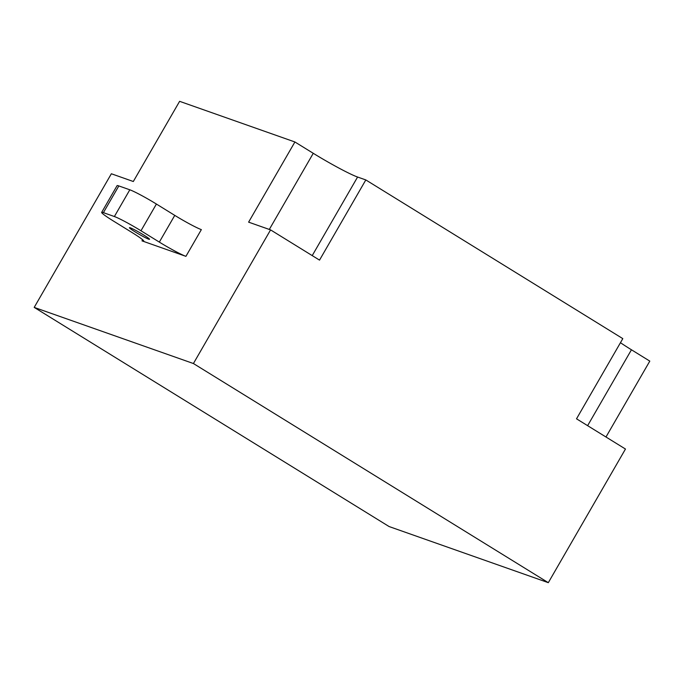<?xml version="1.0" encoding="UTF-8"?>
<svg xmlns="http://www.w3.org/2000/svg" width="684" height="684" viewBox="0 0 684 684"><rect width="100%" height="100%" fill="white"/><g stroke="black" fill="none" stroke-linecap="round" stroke-linejoin="round"><path stroke-width="1.03" d="M135.372 232.038A11.602 0.864 30 0 1 129.438 227.686A11.602 0.864 30 0 1 143.606 234.937A11.602 0.864 30 0 1 149.54 239.289A11.602 0.864 30 0 1 135.372 232.038M174.762 215.375L156.405 204.046L140.972 230.764L159.329 242.102L174.762 215.375A23.213 1.727 -150 0 0 201.352 229.619L185.92 256.346L141.998 240.862A23.213 1.727 30 0 0 143.743 241.127A23.213 1.727 30 0 0 131.875 232.423L113.518 221.094A23.213 1.727 -150 0 1 101.66 212.391A23.213 1.727 -150 0 1 103.404 212.656L114.382 216.529L129.815 189.801L118.828 185.928L103.404 212.656M548.311 582.674L389.093 526.543L34.2 307.398L193.418 363.529L548.311 582.674L625.467 449.037L576.518 418.813L622.808 338.631L365.82 179.935L357.587 177.036L312.22 255.611M605.981 437.008L649.8 361.118L631.443 349.781L587.624 425.67M193.418 363.529L270.573 229.892L248.617 222.146L294.907 141.973L179.61 101.326L133.312 181.508L111.355 173.762L34.2 307.398M270.573 229.892L319.531 260.117L365.82 179.935M269.308 229.448L313.263 153.302L294.907 141.973M313.263 153.302A38.68 2.873 -150 0 0 357.587 177.036M620.456 342.701A38.68 2.873 -150 0 0 631.443 349.781M101.66 212.391L117.084 185.663A23.213 1.727 30 0 1 118.828 185.928M129.815 189.801A23.213 1.727 30 0 1 156.405 204.046M185.92 256.346A23.213 1.727 30 0 1 159.329 242.102M140.972 230.764A23.213 1.727 -150 0 0 114.382 216.529M141.998 240.862L142.64 239.751"/></g></svg>
